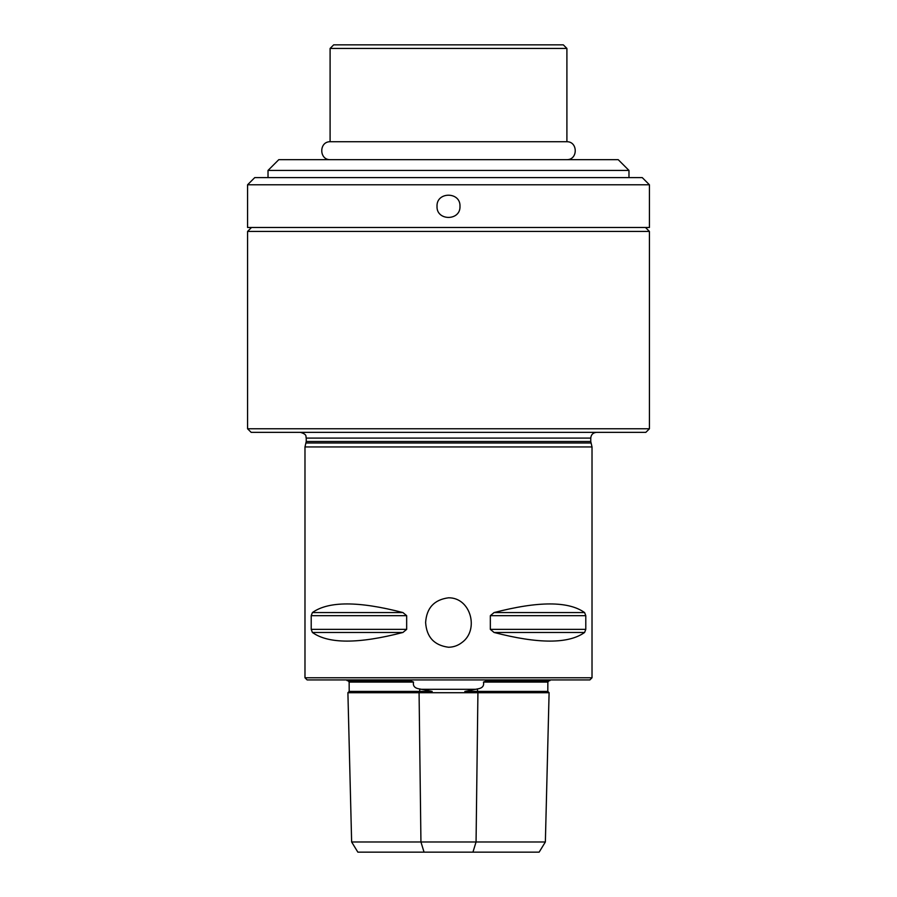 <?xml version="1.0" encoding="UTF-8"?>
<svg xmlns="http://www.w3.org/2000/svg" width="897" height="897" viewBox="0 0 897 897"><rect width="100%" height="100%" fill="white"/><g stroke="black" fill="none" stroke-linecap="round" stroke-linejoin="round"><path stroke-width="1.35" d="M251.16 227.838L247.572 231.426L649.428 231.426L649.428 428.766L247.572 428.766L251.16 432.354L645.84 432.354L649.428 428.766M304.98 446.941L592.02 446.941L590.764 441.503L306.236 441.503L304.98 446.941L304.98 677.773L592.02 677.773L589.867 679.926L307.133 679.926L304.98 677.773M590.764 441.503L590.764 438.095C591.101 434.608 593.018 432.69 596.505 432.354M461.921 642.532C479.503 630.019 470.779 597.447 448.5 597.806C434.215 599.701 426.591 607.942 425.615 622.518C426.591 637.105 434.215 645.347 448.5 647.242C453.49 647.174 457.963 645.605 461.921 642.532M545.365 841.98L539.142 852.15L357.858 852.15L351.635 841.98L545.365 841.98L549.099 692.708L547.798 691.408L547.854 682.079L549.009 680.644M402.944 632.463L406.666 629.358L406.666 615.678L402.944 612.573C358.654 601.057 328.47 601.057 312.403 612.573L311.214 615.678L311.214 629.358L312.403 632.463C328.47 643.979 358.654 643.979 402.944 632.463L312.403 632.463M584.597 632.463L585.786 629.358L585.786 615.678L584.597 612.573C568.53 601.057 538.346 601.057 494.056 612.573L490.334 615.678L490.334 629.358L494.056 632.463C538.346 643.979 568.53 643.979 584.597 632.463L494.056 632.463M550.399 679.926L549.928 680.644L486.97 680.644L483.461 682.079C484.302 686.003 482.25 688.291 477.305 688.963L464.859 691.408L465.151 692.708L431.849 692.708L432.141 691.408L419.695 688.963C414.773 688.302 412.721 686.014 413.539 682.079L410.03 680.644L347.072 680.644L346.601 679.926M347.991 680.644L349.146 682.079L349.202 691.408L419.729 691.408L419.695 688.963M487.127 680.711L548.998 680.711M348.002 680.711L409.873 680.711M432.141 691.408L419.729 691.408L419.078 692.708L347.901 692.708L349.202 691.408M413.539 682.079L349.146 682.079M547.854 682.079L483.461 682.079M547.798 691.408L464.859 691.408M431.849 692.708L419.078 692.708L420.94 841.98L424.057 852.15M549.099 692.708L465.151 692.708M351.635 841.98L347.901 692.708M247.572 184.782L649.428 184.782L649.428 227.479L247.572 227.479L247.572 184.782L254.748 177.606L642.252 177.606L649.428 184.782M459.982 206.31C460.666 191.51 436.346 191.51 437.018 206.31C436.312 221.088 460.654 221.133 459.982 206.31M649.428 227.479L247.572 227.479M268.024 170.43L628.976 170.43L618.212 159.666L278.788 159.666L268.024 170.43L268.024 177.606M628.976 170.43L628.976 177.606M330.275 141.726L566.904 141.726L330.275 141.726C318.928 141.39 318.928 160.002 330.275 159.666L330.096 159.666M330.096 48.438L333.684 44.85L563.316 44.85L566.904 48.438L330.096 48.438L330.096 141.726M566.904 48.438L566.904 141.726M566.725 141.726C578.072 141.39 578.072 160.002 566.725 159.666L330.275 159.666M590.955 442.995L306.045 442.995M590.764 438.095L306.236 438.095C305.485 436.581 307.705 434.585 300.495 432.354M472.943 852.15L476.06 841.98L477.922 692.708L477.305 688.963M402.944 612.573L312.403 612.573M406.666 615.678L311.214 615.678M406.666 629.358L311.214 629.358M584.597 612.573L494.056 612.573M585.786 615.678L490.334 615.678M585.786 629.358L490.334 629.358M476.038 689.311L420.962 689.311M645.84 227.838L649.428 231.426M247.572 231.426L247.572 428.766M306.236 438.095L306.236 441.503M592.02 446.941L592.02 677.773"/></g></svg>
